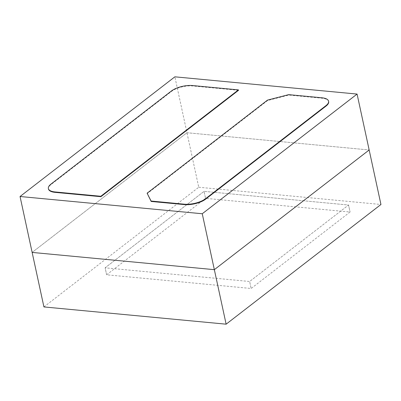 <?xml version="1.0" encoding="UTF-8"?>
<svg xmlns="http://www.w3.org/2000/svg" width="401" height="401" viewBox="0 0 401 401"><rect width="100%" height="100%" fill="white"/><g stroke="black" fill="none" stroke-linecap="round" stroke-linejoin="round"><path stroke-width="0.3" stroke-dasharray="2 1.5" d="M106.641 274.805L205.553 198.34L350.058 212.019L251.146 288.484L106.641 274.805L205.553 198.34L350.058 212.019L251.146 288.484L106.641 274.805L105.127 267.818L204.039 191.352L205.553 198.34L204.039 191.352L348.549 205.031L350.058 212.019L348.549 205.031L249.638 281.497L251.146 288.484L249.638 281.497L105.127 267.818L204.039 191.352L348.549 205.031L249.638 281.497L105.127 267.818L106.641 274.805M43.925 306.93L198.746 187.247L186.956 132.731L32.14 252.419L186.956 132.731L369.166 149.979L186.956 132.731L174.871 76.822M198.746 187.247L380.95 204.495M238.525 90.31L192.655 85.969A15.524 6.04 -12.2 0 0 171.488 91.428L51.072 184.515A15.524 6.04 -12.2 0 0 48.466 188.986M328.66 101.588A15.524 6.04 -12.2 0 0 322.083 98.22L288.785 95.067L267.617 100.526L147.202 193.618M288.695 94.646L288.785 95.067M267.527 100.105L267.617 100.526M192.565 85.548L192.655 85.969M171.397 91.007L171.488 91.428M50.982 184.099L51.072 184.515M321.993 97.799L322.083 98.22"/><path stroke-width="0.6" d="M226.129 324.178L214.345 269.667L369.166 149.979L380.95 204.495L226.129 324.178L43.925 306.93L20.05 196.505L174.871 76.822L357.075 94.07L202.254 213.753L20.05 196.505M357.075 94.07L369.166 149.979L214.345 269.667L32.14 252.419L214.345 269.667L202.254 213.753M48.376 188.565L48.466 188.986A15.524 6.04 -12.2 0 0 55.037 192.355L100.907 196.696L238.525 90.31L238.43 89.889L192.565 85.548A15.524 6.04 -12.2 0 0 171.397 91.007L50.982 184.099A15.524 6.04 -12.2 0 0 48.376 188.565A15.524 6.04 -12.2 0 0 54.947 191.934L100.816 196.274L238.43 89.889M205.633 199.147L326.048 106.059A15.524 6.04 -12.2 0 0 328.66 101.588L328.569 101.167A15.524 6.04 -12.2 0 0 321.993 97.799L288.695 94.646L267.527 100.105L147.112 193.197L151.167 201.452L184.47 204.605A15.524 6.04 -12.2 0 0 205.633 199.147L205.543 198.726L325.958 105.638A15.524 6.04 -12.2 0 0 328.569 101.167M100.816 196.274L100.907 196.696M147.112 193.197L151.077 201.036L184.375 204.189A15.524 6.04 -12.2 0 0 205.543 198.726M151.077 201.036L151.167 201.452M54.947 191.934L55.037 192.355M184.375 204.189L184.47 204.605M325.958 105.638L326.048 106.059"/></g></svg>
